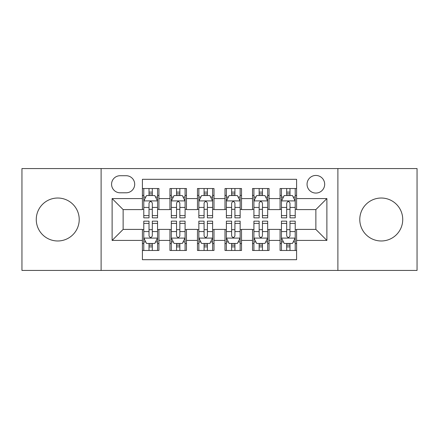 <?xml version="1.0" encoding="UTF-8"?>
<svg xmlns="http://www.w3.org/2000/svg" width="439" height="439" viewBox="0 0 439 439"><rect width="100%" height="100%" fill="white"/><g stroke="black" fill="none" stroke-linecap="round" stroke-linejoin="round"><path stroke-width="0.66" d="M381.255 198.022A21.478 21.478 0 0 0 359.782 219.5A21.478 21.478 0 0 0 381.255 240.978A21.478 21.478 0 0 0 402.733 219.5A21.478 21.478 0 0 0 381.255 198.022M57.745 198.022A21.478 21.478 0 0 0 36.267 219.5A21.478 21.478 0 0 0 57.745 240.978A21.478 21.478 0 0 0 79.218 219.5A21.478 21.478 0 0 0 57.745 198.022M315.866 175.446A8.813 8.813 0 0 0 307.053 184.259A8.813 8.813 0 0 0 315.866 193.067A8.813 8.813 0 0 0 324.679 184.259A8.813 8.813 0 0 0 315.866 175.446M337.893 270.435L417.05 270.435L417.05 168.565L337.893 168.565L337.893 270.435L101.107 270.435L101.107 168.565L21.95 168.565L21.95 270.435L101.107 270.435M296.594 188.523L280.071 188.523L280.071 198.576L269.058 198.576L269.058 209.59L280.071 209.59L280.071 198.576M269.058 198.576L269.058 188.523L252.54 188.523L252.54 198.576L241.527 198.576L241.527 209.59L252.54 209.59L252.54 198.576M241.527 198.576L241.527 188.523L225.004 188.523L225.004 198.576L213.996 198.576L213.996 209.59L225.004 209.59L225.004 198.576M213.996 198.576L213.996 188.523L197.473 188.523L197.473 198.576L186.46 198.576L186.46 209.59L197.473 209.59L197.473 198.576M186.46 198.576L186.46 188.523L169.942 188.523L169.942 209.59L158.929 209.59L158.929 188.523L142.406 188.523M142.406 250.477L158.929 250.477L158.929 229.41L169.942 229.41L169.942 250.477L186.46 250.477L186.46 229.41L197.473 229.41L197.473 240.424L186.46 240.424M197.473 240.424L197.473 250.477L213.996 250.477L213.996 229.41L225.004 229.41L225.004 240.424L213.996 240.424M225.004 240.424L225.004 250.477L241.527 250.477L241.527 229.41L252.54 229.41L252.54 240.424L241.527 240.424M252.54 240.424L252.54 250.477L269.058 250.477L269.058 229.41L280.071 229.41L280.071 240.424L269.058 240.424M120.105 192.792L126.163 192.792A8.533 8.533 0 0 0 134.696 184.259A8.533 8.533 0 0 0 126.163 175.721L120.105 175.721A8.533 8.533 0 0 0 111.572 184.259A8.533 8.533 0 0 0 120.105 192.792M337.893 168.565L101.107 168.565M296.594 198.576L296.594 179.304L142.406 179.304L142.406 209.59L123.134 209.59L123.134 229.41L142.406 229.41L142.406 259.696L296.594 259.696L296.594 229.41L315.866 229.41L315.866 209.59L296.594 209.59L296.594 198.576L326.879 198.576L326.879 240.424L296.594 240.424M142.406 240.424L112.121 240.424L112.121 198.576L142.406 198.576M280.071 240.424L280.071 250.477L296.594 250.477M142.406 195.41L143.783 195.41M149.013 195.41L152.317 195.41M157.552 195.41L158.929 195.41M142.406 209.315L143.783 209.315M149.013 209.315L152.317 209.315M157.552 209.315L158.929 209.315M142.406 229.685L143.783 229.685M149.013 229.685L152.317 229.685M157.552 229.685L158.929 229.685M142.406 243.59L143.783 243.59M149.013 243.59L152.317 243.59M157.552 243.59L158.929 243.59M169.942 209.315L171.32 209.315M176.549 209.315L179.853 209.315M185.082 209.315L186.46 209.315M169.942 195.41L171.32 195.41M176.549 195.41L179.853 195.41M185.082 195.41L186.46 195.41M169.942 229.685L171.32 229.685M176.549 229.685L179.853 229.685M185.082 229.685L186.46 229.685M169.942 243.59L171.32 243.59M176.549 243.59L179.853 243.59M185.082 243.59L186.46 243.59M197.473 229.685L198.851 229.685M204.08 229.685L207.384 229.685M212.619 229.685L213.996 229.685M197.473 243.59L198.851 243.59M204.08 243.59L207.384 243.59M212.619 243.59L213.996 243.59M197.473 195.41L198.851 195.41M204.08 195.41L207.384 195.41M212.619 195.41L213.996 195.41M197.473 209.315L198.851 209.315M204.08 209.315L207.384 209.315M212.619 209.315L213.996 209.315M225.004 229.685L226.381 229.685M231.616 229.685L234.92 229.685M240.149 229.685L241.527 229.685M225.004 243.59L226.381 243.59M231.616 243.59L234.92 243.59M240.149 243.59L241.527 243.59M225.004 195.41L226.381 195.41M231.616 195.41L234.92 195.41M240.149 195.41L241.527 195.41M225.004 209.315L226.381 209.315M231.616 209.315L234.92 209.315M240.149 209.315L241.527 209.315M252.54 229.685L253.918 229.685M259.147 229.685L262.451 229.685M267.68 229.685L269.058 229.685M252.54 243.59L253.918 243.59M259.147 243.59L262.451 243.59M267.68 243.59L269.058 243.59M252.54 195.41L253.918 195.41M259.147 195.41L262.451 195.41M267.68 195.41L269.058 195.41M252.54 209.315L253.918 209.315M259.147 209.315L262.451 209.315M267.68 209.315L269.058 209.315M280.071 229.685L281.448 229.685M286.683 229.685L289.987 229.685M295.217 229.685L296.594 229.685M280.071 243.59L281.448 243.59M286.683 243.59L289.987 243.59M295.217 243.59L296.594 243.59M280.071 195.41L281.448 195.41M286.683 195.41L289.987 195.41M295.217 195.41L296.594 195.41M280.071 209.315L281.448 209.315M286.683 209.315L289.987 209.315M295.217 209.315L296.594 209.315M123.134 209.59L112.121 198.576M123.134 229.41L112.121 240.424M326.879 198.576L315.866 209.59M326.879 240.424L315.866 229.41M152.317 192.106L149.013 192.106M157.552 215.604L152.317 215.604L152.317 217.848L157.552 217.848L157.552 201.051L154.797 195.547L146.538 195.547L143.783 201.051L143.783 217.848L149.013 217.848L149.013 215.604L143.783 215.604M143.783 201.051L143.783 188.523M157.552 201.051L157.552 188.523M149.013 195.547L149.013 188.523M152.317 188.523L152.317 195.547M152.317 215.604L152.317 203.12C151.219 200.996 150.116 200.996 149.013 203.12L149.013 215.604M149.013 246.894L152.317 246.894M143.783 223.396L149.013 223.396L149.013 221.152L143.783 221.152L143.783 237.949L146.538 243.453L154.797 243.453L157.552 237.949L157.552 221.152L152.317 221.152L152.317 223.396L157.552 223.396M157.552 237.949L157.552 250.477M143.783 237.949L143.783 250.477M152.317 243.453L152.317 250.477M149.013 250.477L149.013 243.453M149.013 223.396L149.013 235.88C150.116 238.004 151.219 238.004 152.317 235.88L152.317 223.396M179.853 192.106L176.549 192.106M185.082 215.604L179.853 215.604L179.853 217.848L185.082 217.848L185.082 201.051L182.328 195.547L174.069 195.547L171.32 201.051L171.32 217.848L176.549 217.848L176.549 215.604L171.32 215.604M171.32 201.051L171.32 188.523M185.082 201.051L185.082 188.523M176.549 195.547L176.549 188.523M179.853 188.523L179.853 195.547M179.853 215.604L179.853 203.12C178.75 200.996 177.652 200.996 176.549 203.12L176.549 215.604M207.384 192.106L204.08 192.106M212.619 215.604L207.384 215.604L207.384 217.848L212.619 217.848L212.619 201.051L209.864 195.547L201.605 195.547L198.851 201.051L198.851 217.848L204.08 217.848L204.08 215.604L198.851 215.604M198.851 201.051L198.851 188.523M212.619 201.051L212.619 188.523M204.08 195.547L204.08 188.523M207.384 188.523L207.384 195.547M207.384 215.604L207.384 203.12C206.286 200.996 205.183 200.996 204.08 203.12L204.08 215.604M234.92 192.106L231.616 192.106M240.149 215.604L234.92 215.604L234.92 217.848L240.149 217.848L240.149 201.051L237.395 195.547L229.136 195.547L226.381 201.051L226.381 217.848L231.616 217.848L231.616 215.604L226.381 215.604M226.381 201.051L226.381 188.523M240.149 201.051L240.149 188.523M231.616 195.547L231.616 188.523M234.92 188.523L234.92 195.547M234.92 215.604L234.92 203.12C233.817 200.996 232.719 200.996 231.616 203.12L231.616 215.604M262.451 192.106L259.147 192.106M267.68 215.604L262.451 215.604L262.451 217.848L267.68 217.848L267.68 201.051L264.931 195.547L256.672 195.547L253.918 201.051L253.918 217.848L259.147 217.848L259.147 215.604L253.918 215.604M253.918 201.051L253.918 188.523M267.68 201.051L267.68 188.523M259.147 195.547L259.147 188.523M262.451 188.523L262.451 195.547M262.451 215.604L262.451 203.12C261.353 200.996 260.25 200.996 259.147 203.12L259.147 215.604M176.549 246.894L179.853 246.894M171.32 223.396L176.549 223.396L176.549 221.152L171.32 221.152L171.32 237.949L174.069 243.453L182.328 243.453L185.082 237.949L185.082 221.152L179.853 221.152L179.853 223.396L185.082 223.396M185.082 237.949L185.082 250.477M171.32 237.949L171.32 250.477M179.853 243.453L179.853 250.477M176.549 250.477L176.549 243.453M176.549 223.396L176.549 235.88C177.647 238.004 178.75 238.004 179.853 235.88L179.853 223.396M204.08 246.894L207.384 246.894M198.851 223.396L204.08 223.396L204.08 221.152L198.851 221.152L198.851 237.949L201.605 243.453L209.864 243.453L212.619 237.949L212.619 221.152L207.384 221.152L207.384 223.396L212.619 223.396M212.619 237.949L212.619 250.477M198.851 237.949L198.851 250.477M207.384 243.453L207.384 250.477M204.08 250.477L204.08 243.453M204.08 223.396L204.08 235.88C205.183 238.004 206.281 238.004 207.384 235.88L207.384 223.396M231.616 246.894L234.92 246.894M226.381 223.396L231.616 223.396L231.616 221.152L226.381 221.152L226.381 237.949L229.136 243.453L237.395 243.453L240.149 237.949L240.149 221.152L234.92 221.152L234.92 223.396L240.149 223.396M240.149 237.949L240.149 250.477M226.381 237.949L226.381 250.477M234.92 243.453L234.92 250.477M231.616 250.477L231.616 243.453M231.616 223.396L231.616 235.88C232.714 238.004 233.817 238.004 234.92 235.88L234.92 223.396M259.147 246.894L262.451 246.894M253.918 223.396L259.147 223.396L259.147 221.152L253.918 221.152L253.918 237.949L256.672 243.453L264.931 243.453L267.68 237.949L267.68 221.152L262.451 221.152L262.451 223.396L267.68 223.396M267.68 237.949L267.68 250.477M253.918 237.949L253.918 250.477M262.451 243.453L262.451 250.477M259.147 250.477L259.147 243.453M259.147 223.396L259.147 235.88C260.25 238.004 261.348 238.004 262.451 235.88L262.451 223.396M289.987 192.106L286.683 192.106M295.217 215.604L289.987 215.604L289.987 217.848L295.217 217.848L295.217 201.051L292.462 195.547L284.203 195.547L281.448 201.051L281.448 217.848L286.683 217.848L286.683 215.604L281.448 215.604M281.448 201.051L281.448 188.523M295.217 201.051L295.217 188.523M286.683 195.547L286.683 188.523M289.987 188.523L289.987 195.547M289.987 215.604L289.987 203.12C288.884 200.996 287.781 200.996 286.683 203.12L286.683 215.604M286.683 246.894L289.987 246.894M281.448 223.396L286.683 223.396L286.683 221.152L281.448 221.152L281.448 237.949L284.203 243.453L292.462 243.453L295.217 237.949L295.217 221.152L289.987 221.152L289.987 223.396L295.217 223.396M295.217 237.949L295.217 250.477M281.448 237.949L281.448 250.477M289.987 243.453L289.987 250.477M286.683 250.477L286.683 243.453M286.683 223.396L286.683 235.88C287.781 238.004 288.884 238.004 289.987 235.88L289.987 223.396M169.942 240.424L158.929 240.424M169.942 198.576L158.929 198.576M157.48 200.914L143.855 200.914M143.783 197.062L145.781 197.062M155.554 197.062L157.552 197.062M149.013 207.433L143.783 207.433M157.552 207.433L152.317 207.433M152.317 193.857L149.013 193.857M143.855 238.086L157.48 238.086M157.552 241.938L155.554 241.938M145.781 241.938L143.783 241.938M152.317 231.567L157.552 231.567M143.783 231.567L149.013 231.567M149.013 245.143L152.317 245.143M185.017 200.914L171.386 200.914M171.32 197.062L173.312 197.062M183.09 197.062L185.082 197.062M176.549 207.433L171.32 207.433M185.082 207.433L179.853 207.433M179.853 193.857L176.549 193.857M212.547 200.914L198.916 200.914M198.851 197.062L200.848 197.062M210.621 197.062L212.619 197.062M204.08 207.433L198.851 207.433M212.619 207.433L207.384 207.433M207.384 193.857L204.08 193.857M240.084 200.914L226.453 200.914M226.381 197.062L228.379 197.062M238.152 197.062L240.149 197.062M231.616 207.433L226.381 207.433M240.149 207.433L234.92 207.433M234.92 193.857L231.616 193.857M267.614 200.914L253.983 200.914M253.918 197.062L255.91 197.062M265.688 197.062L267.68 197.062M259.147 207.433L253.918 207.433M267.68 207.433L262.451 207.433M262.451 193.857L259.147 193.857M171.386 238.086L185.017 238.086M185.082 241.938L183.09 241.938M173.312 241.938L171.32 241.938M179.853 231.567L185.082 231.567M171.32 231.567L176.549 231.567M176.549 245.143L179.853 245.143M198.916 238.086L212.547 238.086M212.619 241.938L210.621 241.938M200.848 241.938L198.851 241.938M207.384 231.567L212.619 231.567M198.851 231.567L204.08 231.567M204.08 245.143L207.384 245.143M226.453 238.086L240.084 238.086M240.149 241.938L238.152 241.938M228.379 241.938L226.381 241.938M234.92 231.567L240.149 231.567M226.381 231.567L231.616 231.567M231.616 245.143L234.92 245.143M253.983 238.086L267.614 238.086M267.68 241.938L265.688 241.938M255.91 241.938L253.918 241.938M262.451 231.567L267.68 231.567M253.918 231.567L259.147 231.567M259.147 245.143L262.451 245.143M295.145 200.914L281.52 200.914M281.448 197.062L283.446 197.062M293.219 197.062L295.217 197.062M286.683 207.433L281.448 207.433M295.217 207.433L289.987 207.433M289.987 193.857L286.683 193.857M281.52 238.086L295.145 238.086M295.217 241.938L293.219 241.938M283.446 241.938L281.448 241.938M289.987 231.567L295.217 231.567M281.448 231.567L286.683 231.567M286.683 245.143L289.987 245.143"/></g></svg>
